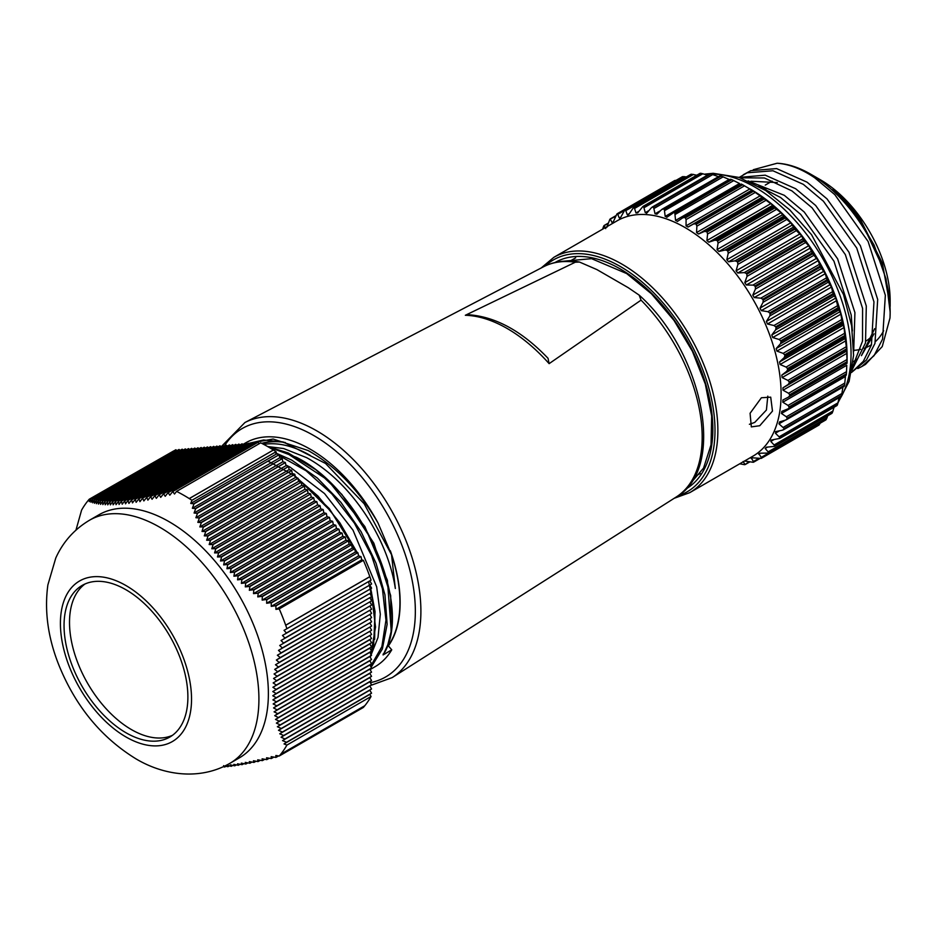 <?xml version="1.0" encoding="UTF-8"?>
<svg xmlns="http://www.w3.org/2000/svg" width="937" height="937" viewBox="0 0 937 937"><rect width="100%" height="100%" fill="white"/><g stroke="black" fill="none" stroke-linecap="round" stroke-linejoin="round"><path stroke-width="1.41" d="M85.009 583.985A87.563 50.551 -120 0 0 74.995 654.928A87.563 50.551 -120 0 0 131.438 729.595A87.563 50.551 -120 0 0 172.396 735.358M125.968 589.76A87.563 50.551 -120 0 0 82.187 585.414A87.563 50.551 -120 0 0 68.764 655.584A87.563 50.551 -120 0 0 125.968 732.746A87.563 50.551 -120 0 0 169.749 737.091A87.563 50.551 -120 0 0 183.172 666.921A87.563 50.551 -120 0 0 125.968 589.76M229.846 763.362L239.31 757.892A140.363 81.039 -120 0 0 260.826 645.417A140.363 81.039 -120 0 0 169.129 521.722A140.363 81.039 -120 0 0 98.947 514.776L89.483 520.246C74.292 529.311 63.048 541.902 55.775 558.019L47.881 584.899C44.379 610.303 47.775 636.364 58.071 663.08C74.679 705.151 100.599 737.044 135.842 758.771C163.19 775.145 199.358 780.814 229.846 763.362A140.363 81.039 -120 0 0 251.362 650.887A140.363 81.039 -120 0 0 159.665 527.191A140.363 81.039 -120 0 0 89.483 520.246M370.583 655.888L375.526 627.087L371.321 592.594M357.044 553.064L331.159 511.567L298.06 478.678M274.682 452.524L291.641 460.044L317.303 477.999L340.963 502.408L361.108 531.736L376.065 563.278L384.966 594.878L387.133 624.311L382.378 648.954L371.146 667.249M383.268 653.909L383.069 654.951L391.748 649.821A129.283 74.644 60 0 1 374.964 666.781L370.08 669.604M383.069 654.951C413.99 608.769 363.931 490.847 296.397 457.303L267.947 446.726M242.894 444.501L273.135 439.02L308.132 450.533C335.622 466.017 358.906 490.145 377.974 522.881L391.537 554.739L364.188 503.79L325.526 463.44L283.302 442.018L263.543 439.992L245.869 444.056M242.87 444.478L245.693 442.85A129.283 74.644 60 0 1 310.323 449.256A129.283 74.644 60 0 1 377.974 522.881M223.615 765.646L224.693 767.016L223.357 766.712M279.214 756.018L363.357 707.447A161.738 93.384 -120 0 0 364.809 705.713L280.678 754.297A161.738 93.384 -120 0 1 279.214 756.018L275.876 755.48L275.841 757.424L271.191 756.651L271.215 758.548L266.588 757.764L266.694 759.626L262.102 758.818L262.278 760.633L257.722 759.813L257.968 761.582L253.447 760.739L253.986 762.425L249.289 761.594L249.898 763.245L245.236 762.39L245.728 764.03L241.324 763.116L242.074 764.686L237.529 763.772L238.338 765.295L233.852 764.346L234.742 765.834L230.315 764.861L231.263 766.302L226.895 765.283L227.914 766.7L224.903 765.986M364.809 705.713L280.702 754.262A161.738 93.384 -120 0 0 286.909 745.091L284.052 743.919L369.822 694.399L371.04 696.507L286.909 745.091M75.967 530.096L81.589 510.126A161.738 93.384 -120 0 1 87.797 500.955L87.82 500.92A161.738 93.384 -120 0 1 89.273 499.198L89.308 501.646L90.854 498.835L90.924 502.244L92.54 499.398L92.646 502.794L94.332 499.901L94.461 503.286L96.218 500.346L96.382 503.719L98.221 500.733L98.42 504.083L100.224 501.037L100.564 504.375L102.555 501.307L102.836 504.61L104.897 501.494L105.225 504.774L107.368 501.611L107.732 504.856L109.945 501.658L110.367 504.879L112.663 501.635L113.131 504.82L115.497 501.529L116.036 504.692L118.472 501.365L119.058 504.481L121.4 501.131L122.208 504.2L124.785 500.791L125.499 503.837L127.959 500.417L128.908 503.415L131.613 499.925L132.457 502.9L135.221 499.386L136.134 502.326L138.945 498.777L139.929 501.67L142.6 498.121L143.853 500.944L146.769 497.336L147.894 500.147L150.658 496.551L152.052 499.28L154.851 495.673L156.327 498.355L159.161 494.724L160.719 497.36L163.577 493.705L165.205 496.305L168.098 492.639L169.808 495.193L172.724 491.515L174.493 494.022L176.578 491.41A161.738 93.384 -120 0 1 184.249 495.544A161.738 93.384 -120 0 1 189.239 498.554L189.297 498.589A161.738 93.384 -120 0 1 191.944 500.288L190.75 503.45L194.018 503.848L192.366 508.264L195.704 508.615L194.076 513.019L197.496 513.335L195.892 517.716L199.394 517.985L197.824 522.354L201.385 522.577L199.85 526.922L203.388 526.875L202.005 531.431L205.73 531.56L204.278 535.859L208.073 535.952L206.655 540.227L210.532 540.274L209.174 544.526L213.121 544.526L211.809 548.742L215.826 548.707L214.573 552.9L218.672 552.818L217.466 556.965L221.636 556.847L220.488 560.97L224.575 560.607L223.65 564.894L227.785 564.496L226.93 568.736L231.134 568.314L230.35 572.507L234.601 572.05L233.899 576.208L238.197 575.728L237.565 579.839L241.922 579.312L241.371 583.388L245.775 582.837L245.283 586.867L249.945 586.468L249.336 590.275L253.822 589.689L253.494 593.625L258.237 593.168L257.769 596.904L262.337 596.26L262.149 600.113L266.752 599.457L266.647 603.264L271.273 602.596L271.238 606.356L275.9 605.665L275.935 609.39L279.238 608.898A161.738 93.384 -120 0 1 285.691 625.202L285.715 625.272A161.738 93.384 -120 0 1 286.921 628.704L284.04 630.367L286.511 633.143L282.494 635.462L285.047 638.202L281.053 640.498L283.677 643.192L279.718 645.476L282.424 648.123L278.488 650.395L281.264 652.995L277.364 655.244L280.268 657.563L276.368 660.035L279.296 662.553L275.478 664.755L278.523 666.992L274.705 669.405L277.785 671.829L274.072 673.972L277.223 676.362L273.545 678.482L276.778 680.824L273.159 682.909L276.462 685.216L272.901 687.266L276.274 689.527L272.772 691.553L276.216 693.556L272.772 695.758L276.274 697.725L272.901 699.88L276.462 701.825L273.159 703.945L276.79 705.842L273.557 707.915L277.258 709.988L274.072 711.827L277.797 713.666L274.717 715.657L278.523 717.672L275.49 719.417L279.296 721.209L276.38 723.118L280.233 724.887L277.375 726.737L281.276 728.482L278.5 730.298L282.435 732.02L279.73 733.788L283.7 735.498L281.065 737.232L285.141 739.082L282.517 740.605L286.535 742.28L284.052 743.919M391.537 554.727A121.681 70.252 60 0 1 388.223 645.71M267.982 446.574L283.677 448.554L306.575 457.631C350.356 481.372 387.613 537.51 395.332 588.495L391.537 554.739M285.855 464.963L290.083 467.153L324.518 493.553L353.026 530.201L376.662 586.808L380.305 614.239L378.021 637.429L371.497 653.827M262.067 443.529A121.681 70.252 60 0 1 285.352 442.545M465.338 315.277L575.33 262.208L579.499 262.055L596.916 269.598L628.235 287.682L639.186 295.143L641.049 300.145L549.117 363.65A137.903 79.622 -120 0 0 507.233 328.536A137.903 79.622 -120 0 0 465.338 315.277L468.793 314.762C495.755 316.753 522.167 331.265 548.04 358.309L549.117 363.65M820.062 266.143L762.695 299.254L761.031 298.189L754.226 297.556L752.786 295.12L755.433 289.041L755.386 286.863L812.742 253.751L818.224 260.615L820.062 266.143A141.956 81.964 60 0 1 820.531 266.998L825.286 273.686L827.031 279.788A141.956 81.964 60 0 1 827.453 280.667L831.47 287.062L833.075 293.714A141.956 81.964 60 0 1 833.415 294.605L835.781 298.025L838.088 307.746A141.956 81.964 60 0 1 838.381 308.636L840.911 314.164L842.047 321.719A141.956 81.964 60 0 1 842.258 322.597L844.05 327.552L844.869 335.469A141.956 81.964 60 0 1 845.01 336.336L846.556 348.833A141.956 81.964 60 0 1 846.626 349.677L847.071 361.67A141.956 81.964 60 0 1 847.06 362.467L847.036 363.298L788.813 396.913M812.227 252.92L754.859 286.031L753.453 285.129L746.367 284.977L744.774 282.634L747.012 276.368L746.824 274.19L804.18 241.067L808.772 245.693L812.227 252.92A141.956 81.964 60 0 1 812.742 253.751M803.618 240.282L746.262 273.405L744.283 272.597L737.794 273.007L736.084 270.805L737.899 264.386L737.595 262.231L794.951 229.12L801.779 236.054L803.618 240.282A141.956 81.964 60 0 1 804.18 241.067M794.342 228.382L736.986 261.505L734.983 260.861L728.611 261.798L726.796 259.748L728.225 253.248L727.791 251.151L785.159 218.028L790.793 222.807L794.342 228.382A141.956 81.964 60 0 1 794.951 229.12M784.515 217.361L727.159 250.472L725.144 250.015L718.925 251.479L717.039 249.617L718.082 243.081L717.543 241.055L774.899 207.944L781.025 212.676L784.515 217.361A141.956 81.964 60 0 1 785.159 218.028M774.243 207.335L716.875 240.446L714.884 240.177L708.864 242.179L706.908 240.528L707.587 234.016L706.966 232.071L764.323 198.96L772.849 205.226L774.243 207.335A141.956 81.964 60 0 1 774.899 207.944M763.643 198.433L706.287 231.544L704.319 231.462L698.533 233.992L696.542 232.575L696.882 226.145L696.179 224.318L753.535 191.195L763.643 198.433A141.956 81.964 60 0 1 764.323 198.96M752.844 190.75L695.488 223.861L693.567 223.978L688.051 227.035L686.048 225.852L686.083 219.574L685.31 217.864L742.666 184.753L752.844 190.75A141.956 81.964 60 0 1 753.196 190.972A141.956 81.964 60 0 1 753.535 191.195M674.827 213.027L731.844 179.681L739.539 183.5L675.554 220.441L674.827 213.027M664.321 209.49L721.197 176.062L729.173 179.471L665.176 216.424L664.321 209.49M721.197 176.062A141.956 81.964 60 0 0 720.53 175.875L661.487 209.712L656.954 214.198L655.057 213.812L653.499 207.042L710.855 173.931L719.042 176.87M709.754 174.095L651.262 207.873L647.116 212.769L645.288 212.664L643.567 206.421L700.923 173.298L707.505 175.149M700.923 173.298A141.956 81.964 60 0 0 700.314 173.31L642.958 206.433L637.734 212.804L636 212.98L634.173 207.311L691.541 174.2L696.777 175.219M690.756 174.926L633.599 207.428L628.914 214.315L627.298 214.772L625.436 209.724L682.792 176.601L686.352 176.906M744.564 461.027L753.231 462.281A141.956 81.964 60 0 0 753.758 462.082L751.275 457.947M767.801 396.14L766.419 410.031L754.718 422.435L749.401 424.309M759.766 425.726L772.475 411.097L770.718 397.159L761.394 397.757L750.08 413.276L751.322 426.885L759.766 425.726M750.619 189.251A135.877 78.45 60 0 1 750.994 189.461A135.877 78.45 60 0 1 757.213 193.28A135.877 78.45 60 0 1 847.071 355.873L847.071 361.67L789.704 394.782A141.956 81.964 60 0 1 789.704 395.578L847.06 362.467L847.036 363.298L788.532 397.077L789.704 395.578M853.689 351.352L854.919 312.607L837.608 258.823L804.251 212.031L784.304 195.318L748.077 180.9M758.583 186.194L780.556 197.484L800.655 214.362L833.965 261.2L851.206 314.996L852.389 330.925M740.195 177.807L764.428 177.983L791.941 190.914L812.039 207.791L845.35 254.63L862.59 308.425L862.52 341.115L852.424 367.245M851.909 370.291L865.507 342.907L866.303 306.036L848.992 252.252L815.635 205.461L795.689 188.747L765.224 175.16L739.047 177.421M739.691 177.128L747.152 172.795L772.931 170.768L803.314 184.343L823.424 201.221L856.734 248.059L873.963 301.855L871.445 344.886L863.328 361.342L851.475 372.469M851.475 372.493L866.456 360.019L874.971 343.422L877.688 299.465L860.365 245.681L827.008 198.89L807.062 182.176L776.609 168.59L750.771 170.686L743.369 174.692M753.266 169.726L777.089 163.249C789.048 164.057 801.592 168.894 814.698 177.772L834.808 194.638L868.119 241.488L885.348 295.284L882.572 339.1L874.069 355.638L861.735 366.566L857.8 368.557M861.735 366.566L865.483 364.411L882.244 346.573L889.974 318.076A112.674 65.051 60 0 0 890.15 312.056A112.674 65.051 60 0 0 815.635 177.234A112.674 65.051 60 0 0 810.47 174.059A112.674 65.051 60 0 0 777.089 163.249M810.47 174.059L820.402 179.787A98.643 56.946 60 0 1 824.911 182.563A98.643 56.946 60 0 1 890.15 300.601L890.15 306.387L882.385 263.145L860.716 220.125L882.888 267.619M883.673 330.738A98.643 56.946 60 0 1 875.58 341.443M871.527 344.629A98.643 56.946 60 0 1 868.704 346.315M868.013 346.678A98.643 56.946 60 0 1 864.113 348.33M860.693 349.337A98.643 56.946 60 0 1 859.042 349.688M858.468 349.794A98.643 56.946 60 0 1 853.935 350.309M890.15 312.056L886.015 278.863L874.116 245.107L855.797 214.105L833.04 189.262C843.159 197.848 852.389 208.131 860.716 220.125M691.248 231.369A135.877 78.45 60 0 1 774.934 351.281A135.877 78.45 60 0 1 752.961 456.155L689.726 492.663A135.877 78.45 60 0 0 711.698 387.789A135.877 78.45 60 0 0 628.013 267.877A135.877 78.45 60 0 0 553.861 257.324L617.096 220.816A135.877 78.45 60 0 1 691.248 231.369M695.488 223.861A141.956 81.964 60 0 1 695.828 224.084A141.956 81.964 60 0 1 696.179 224.318M739.738 463.792L744.482 464.682A141.956 81.964 60 0 0 745.067 464.576L743.123 461.508M745.067 464.576L748.932 461.836M753.758 462.082L753.84 461.285L758.654 458.509M752.563 457.818L751.275 458.556L752.739 457.83L761.231 458.392L818.587 425.281L817.825 424.801M820.226 423.161L819.067 424.976A141.956 81.964 60 0 1 818.587 425.281L761.231 458.392A141.956 81.964 60 0 0 761.711 458.099L758.665 453.391M760.352 453.215L758.665 454.187L759.977 453.192L768.375 453.075L825.731 419.963L825.04 419.682M825.602 420.057L768.375 453.075A141.956 81.964 60 0 0 768.808 452.688L765.189 448.46L766.337 447.207L774.606 446.375L831.962 413.264A141.956 81.964 60 0 0 832.325 412.795L774.969 445.907A141.956 81.964 60 0 1 774.606 446.375L831.751 413.463M767.415 447.172L765.189 448.46L766.337 447.207M774.969 445.907L770.8 441.432L771.76 439.945L779.83 438.399L836.671 405.405M770.811 440.214L771.76 439.945M836.94 405.592L779.83 438.399A141.956 81.964 60 0 0 780.123 437.848L775.414 433.187L776.176 431.477L782.442 430.177L840.934 396.41M775.426 431.746L776.176 431.477M782.442 430.177L784 429.205A141.956 81.964 60 0 0 784.222 428.584L778.975 423.829L779.537 421.919L785.616 420.081L844.413 385.81A141.956 81.964 60 0 0 844.565 385.119L787.209 418.242A141.956 81.964 60 0 1 787.045 418.921L785.616 420.081M787.209 418.242L786.366 416.778L781.446 413.463L781.798 411.378L788.076 408.801L846.181 375.257M787.654 409L846.322 374.554L788.415 408.567M789.036 406.927L788.052 405.428L782.805 402.207L846.79 365.266L846.404 373.804L789.036 406.927A141.956 81.964 60 0 1 788.954 407.677M782.805 402.207L782.934 399.97L788.532 397.077M789.704 394.782L788.567 393.259L783.027 390.202L782.934 387.836L788.251 384.428L789.259 382.788L846.626 349.677M846.556 348.833L789.2 381.956A141.956 81.964 60 0 1 789.259 382.788M789.2 381.956L787.923 380.422L782.114 377.588L781.809 375.116L786.787 371.228L787.654 369.447L845.01 336.336M844.869 335.469L787.513 368.581A141.956 81.964 60 0 1 787.654 369.447M787.513 368.581L786.108 367.081L780.064 364.505L779.549 361.963L784.187 357.606L784.901 355.72L842.258 322.597M842.047 321.719L784.679 354.83A141.956 81.964 60 0 1 784.901 355.72M784.679 354.83L783.156 353.366L776.914 351.106L776.199 348.529L780.462 343.75L781.013 341.747L838.381 308.636M838.088 307.746L780.732 340.857A141.956 81.964 60 0 1 781.013 341.747M780.732 340.857L779.092 339.463L772.709 337.554L771.783 334.966L775.66 329.789L776.059 327.716L833.415 294.605M833.075 293.714L775.707 326.826A141.956 81.964 60 0 1 776.059 327.716M775.707 326.826L773.974 325.514L767.473 324.003L766.372 321.438L769.839 315.921L770.085 313.79L827.453 280.667M827.031 279.788L769.675 312.911A141.956 81.964 60 0 1 770.085 313.79M769.675 312.911L767.86 311.693L761.301 310.627L760.012 308.097L763.069 302.276L763.175 300.109L820.531 266.998M762.695 299.254A141.956 81.964 60 0 1 763.175 300.109M754.859 286.031A141.956 81.964 60 0 1 755.386 286.863M746.262 273.405A141.956 81.964 60 0 1 746.824 274.19M736.986 261.505A141.956 81.964 60 0 1 737.595 262.231M727.159 250.472A141.956 81.964 60 0 1 727.791 251.151M716.875 240.446A141.956 81.964 60 0 1 717.543 241.055M706.287 231.544A141.956 81.964 60 0 1 706.966 232.071M846.404 373.804A141.956 81.964 60 0 1 846.322 374.554L846.158 375.233M781.446 413.463L845.443 376.51L844.565 385.119M842.96 386.887L841.578 395.461A141.956 81.964 60 0 1 841.356 396.093M839.119 397.663L837.491 404.725A141.956 81.964 60 0 1 837.186 405.276M834.071 407.244L832.325 412.795M827.781 415.759L826.165 419.577A141.956 81.964 60 0 1 825.731 419.963M617.471 213.589L674.792 180.49L676.701 180.302M682.183 177.597L682.253 176.812A141.956 81.964 60 0 1 682.792 176.601M690.956 174.305A141.956 81.964 60 0 1 691.541 174.2M710.211 173.837A141.956 81.964 60 0 1 710.855 173.931M674.488 212.793A141.956 81.964 60 0 0 673.808 212.523L731.165 179.412A141.956 81.964 60 0 1 731.844 179.681M683.19 217.571L741.261 184.05L741.975 184.378A141.956 81.964 60 0 1 742.666 184.753M741.261 184.05L741.975 184.378L684.619 217.501A141.956 81.964 60 0 1 685.31 217.864M750.994 189.461L749.975 188.876L686.048 225.852M684.619 217.501L682.757 217.817L677.381 221.483M741.249 184.039L682.757 217.817M677.545 221.378L675.554 220.441M673.808 212.523L666.793 217.325M730.509 179.225L672.028 213.039M667.144 217.079L665.176 216.424M661.487 209.712L663.173 208.998A141.956 81.964 60 0 1 663.841 209.174M651.262 207.873L652.855 206.96A141.956 81.964 60 0 1 653.499 207.042M647.116 212.769L646.471 213.331M699.951 173.38L642.958 206.433A141.956 81.964 60 0 1 643.567 206.421M637.734 212.804L636 212.98L638.718 211.411M690.721 174.387L633.599 207.428A141.956 81.964 60 0 1 634.173 207.311M628.106 215.229L627.298 214.772L629.336 213.589M682.253 176.812L624.897 209.923A141.956 81.964 60 0 1 625.436 209.724M619.931 218.356L619.287 217.993L620.762 217.267L624.78 209.982L682.148 176.859M620.844 217.103L619.287 217.993L617.436 213.601L674.816 180.478M624.101 210.673L618.197 214.081L617.436 213.601A141.956 81.964 60 0 0 616.956 213.905L613.372 221.636L612.06 222.631L610.28 218.93L615.422 216.634M612.54 222.901L613.231 221.952M606.836 227.375L609.858 219.317A141.956 81.964 60 0 1 610.28 218.93M605.7 228.616L604.06 225.618L608.043 223.744M602.608 229.178L603.697 226.086A141.956 81.964 60 0 1 604.06 225.618M873.085 334.919A92.716 53.526 60 0 1 865.87 341.115M874.022 333.806L861.431 355.673M856.992 359.363L854.052 361.249M759.907 186.955L761.699 187.341M874.678 328.664L861.665 355.135M857.074 359.187L853.326 361.659M750.982 181.239L777.312 182.563M761.465 187.88L765.927 189.145M310.323 455.464A121.681 70.252 -120 0 0 263.73 444.396M286.535 742.28L371.556 693.193L286.605 742.444M282.517 740.605L369.822 690.194L371.556 693.193M285.059 738.918L371.556 688.988L285.141 739.082M281.065 737.232L369.822 685.989L371.556 688.988M283.7 735.498L371.556 684.783L283.759 735.674M279.73 733.788L369.822 681.785L371.556 684.783M282.435 732.02L371.556 680.567L282.494 732.195M278.5 730.298L369.822 677.58L371.556 680.567M281.276 728.482L371.556 676.362L281.334 728.67M277.375 726.737L369.822 673.375L371.556 676.362M280.233 724.887L371.556 672.157L280.28 725.062M276.38 723.118L369.822 669.159L371.556 672.157M279.296 721.209L371.556 667.952L279.343 721.396M275.49 719.417L369.822 664.954L371.556 667.952M278.488 717.473L371.556 663.747L278.523 717.672M274.717 715.657L369.822 660.749L371.556 663.747M277.797 713.666L371.556 659.543L277.832 713.865M274.072 711.827L369.822 656.544L371.556 659.543M277.223 709.789L371.556 655.338L277.258 709.988M273.557 707.915L369.822 652.339L371.556 655.338M276.79 705.842L371.556 651.133L276.802 706.041M273.159 703.945L369.822 648.135L371.556 651.133M276.462 701.825L371.556 646.928L276.485 702.024M272.901 699.88L369.822 643.93L371.556 646.928M276.274 697.725L371.556 642.723L276.286 697.936M272.772 695.758L369.822 639.725L371.556 642.723M276.216 693.556L371.556 638.519L276.216 693.767M272.772 691.553L369.822 635.52L371.556 638.519M276.286 689.316L371.556 634.513L276.274 689.527M272.901 687.266L369.822 631.315L371.556 634.314M276.474 684.994L371.556 630.308L276.462 685.216M273.159 682.909L369.822 627.111L371.556 630.097M276.802 680.602L371.556 626.103L276.778 680.824M273.545 678.482L369.822 622.894L371.556 625.893M277.247 676.139L371.556 621.899L277.223 676.362M274.072 673.972L369.822 618.689L371.556 621.688M277.82 671.595L371.556 617.694L277.785 671.829M274.705 669.405L369.822 614.485L371.556 617.483M278.523 666.992L371.556 613.489L278.476 667.226M275.478 664.755L369.822 610.28L371.556 613.278M279.331 662.318L371.556 609.284L279.296 662.553M276.368 660.035L369.822 606.075L371.556 609.073M280.268 657.563L371.556 605.079L280.222 657.809M277.364 655.244L369.822 601.87L371.556 604.869M281.323 652.761L371.556 600.875L281.264 652.995M278.488 650.395L369.822 597.665L371.556 600.664M282.482 647.877L371.556 596.67L282.424 648.123M279.718 645.476L369.822 593.461L371.556 596.459M283.747 642.946L371.556 592.465L283.677 643.192M281.053 640.498L369.822 589.256L371.556 592.254M285.117 637.945L371.556 588.26L285.047 638.202M282.494 635.462L369.822 585.051L371.556 588.049M286.593 632.885L371.556 584.044L286.511 633.143M284.04 630.367L369.822 580.846L371.556 583.845M286.921 628.704L371.052 580.132A161.738 93.384 -120 0 0 369.857 576.7L285.715 625.272M275.935 609.39L361.705 559.869L363.369 560.314A161.738 93.384 -120 0 1 369.834 576.63L285.691 625.202L369.857 576.7M363.369 560.314L279.238 608.898M275.9 605.665L360.909 556.578L276.122 605.817M361.073 556.777L361.705 559.869M271.238 606.356L358.555 555.946L360.909 556.578M271.273 602.596L357.758 552.654L271.496 602.749M357.922 552.853L358.555 555.946M266.647 603.264L355.392 552.022L357.758 552.654M266.752 599.457L354.608 548.731L266.975 599.61M354.76 548.93L355.392 552.022M262.149 600.113L352.242 548.098L354.608 548.731M262.337 596.26L351.445 544.807L262.547 596.424M351.609 545.006L352.242 548.098M257.769 596.904L349.091 544.174L351.445 544.807M258.026 593.004L348.295 540.883L258.237 593.168M348.459 541.082L349.091 544.174M253.494 593.625L345.929 540.251L348.295 540.883M253.822 589.689L345.144 536.96L254.032 589.853M345.296 537.159L345.929 540.251M249.336 590.275L342.778 536.327L345.144 536.96M249.734 586.293L341.982 533.036L249.945 586.468M342.146 533.235L342.778 536.327M245.283 586.867L339.627 532.403L341.982 533.036M245.775 582.837L338.831 529.112L245.962 583.013M338.995 529.311L339.627 532.403M241.371 583.388L336.465 528.48L338.831 529.112M241.922 579.312L335.68 525.188L242.109 579.499M335.833 525.388L336.465 528.48M237.565 579.839L333.314 524.556L335.68 525.188M238.197 575.728L332.53 521.265L238.385 575.904M332.682 521.464L333.314 524.556M233.899 576.208L330.164 520.632L332.53 521.265M234.601 572.05L329.367 517.341L234.777 572.238M329.531 517.54L330.164 520.632M230.35 572.507L327.001 516.709L329.367 517.341M231.134 568.314L326.217 513.417L231.298 568.501M326.369 513.617L327.001 516.709M226.93 568.736L323.851 512.785L326.217 513.417M227.785 564.496L323.066 509.494L227.949 564.695M323.218 509.693L323.851 512.785M223.65 564.894L320.7 508.861L323.066 509.494M224.575 560.607L320.067 505.769L224.728 560.806M320.067 505.769L320.7 508.861M220.488 560.97L317.549 504.938L319.904 505.57M221.483 556.648L316.753 501.646L221.636 556.847M316.905 501.845L317.549 504.938M217.466 556.965L314.387 501.014L316.753 501.646M218.52 552.607L313.754 497.922L218.672 552.818M313.754 497.922L314.387 501.014M214.573 552.9L311.236 497.09L313.602 497.723M215.697 548.496L310.604 493.998L215.826 548.707M310.604 493.998L311.236 497.09M211.809 548.742L308.086 493.167L310.44 493.799M212.992 544.315L307.453 490.074L213.121 544.526M307.453 490.074L308.086 493.167M209.174 544.526L304.923 489.243L307.289 489.875M210.403 540.063L304.291 486.151L210.532 540.274M304.291 486.151L304.923 489.243M206.655 540.227L301.773 485.319L304.138 485.952M207.944 535.741L301.14 482.227L208.073 535.952M301.14 482.227L301.773 485.319M204.278 535.859L298.622 481.395L300.976 482.028M205.613 531.338L297.989 478.292L205.73 531.56M297.989 478.292L298.622 481.395M202.005 531.431L295.46 477.472L297.825 478.104M203.388 526.875L294.827 474.368L203.505 527.098M294.827 474.368L295.46 477.472M199.85 526.922L292.309 473.548L294.675 474.181M201.291 522.354L291.676 470.444L201.385 522.577M291.676 470.444L292.309 473.548M197.824 522.354L289.158 469.624L291.524 470.257M199.288 517.751L288.526 466.521L199.394 517.985M288.526 466.521L289.158 469.624M195.892 517.716L285.996 465.701L288.362 466.333M197.402 513.101L285.363 462.597L197.496 513.335M285.363 462.597L285.996 465.701M194.076 513.019L282.845 461.777L285.211 462.409M195.622 508.381L282.213 458.673L195.704 508.615M282.213 458.673L282.845 461.777M192.366 508.264L279.695 457.853L282.06 458.486M193.936 503.614L279.062 454.75L194.018 503.848M279.062 454.75L279.695 457.853M190.75 503.45L276.532 453.93L278.898 454.562M191.944 500.288L276.087 451.716L276.532 453.93M276.087 451.716A161.738 93.384 -120 0 0 273.428 450.018L189.297 498.589M189.227 498.589L273.428 450.018M189.239 498.554L273.381 449.994A161.738 93.384 -120 0 0 260.709 442.838L176.578 491.41M172.724 491.515L257.745 442.428L172.958 491.457M257.898 442.405L259.303 443.658M168.098 492.639L254.595 442.709L168.332 492.581M254.747 442.697L255.742 443.576M163.577 493.705L251.432 442.99L163.799 493.658M251.596 442.978L252.592 443.857M159.161 494.724L248.282 443.271L159.384 494.677M248.446 443.26L249.441 444.138M154.851 495.673L245.131 443.552L155.062 495.626M245.283 443.541L246.29 444.419M150.658 496.551L241.969 443.833L150.857 496.516M242.133 443.822L243.128 444.7M146.57 497.371L238.818 444.115L146.769 497.336M238.982 444.103L239.977 444.981M142.6 498.121L235.667 444.396L142.799 498.086M235.819 444.384L236.827 445.262M138.758 498.812L232.517 444.677L138.945 498.777M232.669 444.665L233.664 445.555M135.033 499.421L229.354 444.958L135.221 499.386M229.518 444.946L230.514 445.836M131.438 499.96L226.204 445.239L131.613 499.925M226.356 445.227L227.363 446.117M127.959 500.417L223.053 445.52L128.135 500.393M223.205 445.508L224.201 446.399M124.621 500.815L219.89 445.801L124.785 500.791M220.054 445.789L221.05 446.68M121.4 501.131L216.892 446.071L121.564 501.119M216.892 446.071L217.899 446.961M118.32 501.377L213.741 446.352L118.472 501.365M213.741 446.352L214.737 447.242M115.356 501.541L210.591 446.633L115.497 501.529M210.591 446.633L211.586 447.523M112.522 501.635L207.428 446.914L112.663 501.635M207.428 446.914L208.436 447.804M109.816 501.658L204.278 447.195L109.945 501.658M204.278 447.195L205.273 448.085M107.24 501.611L201.127 447.476L107.368 501.611M201.127 447.476L202.123 448.366M104.78 501.494L197.976 447.769L104.897 501.494M197.976 447.769L198.972 448.647M102.438 501.295L194.814 448.05L102.555 501.307M194.814 448.05L195.821 448.928M100.224 501.037L191.663 448.331L100.329 501.061M191.663 448.331L192.659 449.21M98.116 500.721L188.513 448.612L98.221 500.733M188.513 448.612L189.508 449.491M96.124 500.335L185.35 448.893L96.218 500.346M185.35 448.893L186.358 449.772M94.239 499.878L182.2 449.174L94.332 499.901M182.2 449.174L183.195 450.053M92.458 499.374L179.049 449.455L92.54 499.398M179.049 449.455L180.045 450.334M90.772 498.8L175.887 449.737L90.854 498.835M175.887 449.737L176.894 450.627M89.273 499.198L173.732 450.908M224.693 767.016L225.993 766.267M227.914 766.7L229.319 765.892M231.263 766.302L232.763 765.435M234.742 765.834L236.335 764.908M238.338 765.295L240.036 764.311M242.074 764.686L243.866 763.643M245.916 763.995L247.813 762.905M249.898 763.245L251.877 762.097M253.986 762.425L256.059 761.231M258.179 761.535L260.345 760.282M262.501 760.586L264.749 759.286M266.916 759.567L269.259 758.22M271.449 758.501L273.873 757.096M276.075 757.365L278.582 755.913M364.833 705.678A161.738 93.384 -120 0 0 371.04 696.507M370.607 666.312L381.874 646.659L385.962 620.189L382.437 588.904L371.602 555.653L354.362 523.115L331.932 493.975L306.153 470.819L279.226 455.593M268.369 461.32L293.714 475.258L317.983 496.095L339.744 522.623L357.138 552.49M368.592 581.549L374.964 612.154L374.636 639.456M284.719 451.751L328.055 480.283L364.844 526.559L387.414 580.331L391.139 629.805M391.748 649.821L387.707 645.101M125.968 736.962A92.716 53.526 -120 0 0 191.535 699.107A92.716 53.526 -120 0 0 125.968 585.555A92.716 53.526 -120 0 0 60.413 623.398A92.716 53.526 -120 0 0 125.968 736.962M261.751 443.365A121.927 70.392 60 0 1 283.197 441.983M224.166 446.363A143.443 82.819 60 0 1 313.907 435.623A143.443 82.819 60 0 1 410.968 574.744A143.443 82.819 60 0 1 370.326 682.651M575.33 262.208A132.913 76.74 60 0 0 543.39 266.834L244.932 422.528A147.308 85.044 60 0 1 316.741 430.833A147.308 85.044 60 0 1 412.467 558.991A147.308 85.044 60 0 1 392.193 677.592L370.911 685.357M641.049 300.145A132.913 76.74 60 0 1 676.268 496.973L392.193 677.592M760.809 298.165L819.301 264.398M752.926 285.082L811.419 251.315M744.283 272.597L802.775 238.83M734.983 260.861L793.475 227.094M725.144 250.015L783.648 216.248M714.884 240.177L773.376 206.409M704.319 231.462L762.812 197.695M554.985 262.524A130.805 75.522 60 0 1 626.349 272.702A130.805 75.522 60 0 1 706.908 388.117A130.805 75.522 60 0 1 685.79 489.079M545.369 265.85A133.839 77.279 60 0 1 626.49 270.301A133.839 77.279 60 0 1 710.89 396.246A133.839 77.279 60 0 1 678.107 495.743M711.511 174.071A135.877 78.45 60 0 1 761.207 190.984A135.877 78.45 60 0 1 838.392 401.305M610.537 218.778L615.785 215.744L610.42 218.825M753.875 462.023L759.778 458.615L753.957 461.964M819.067 424.976L761.711 458.099M826.165 419.577L768.808 452.688M837.491 404.725L780.123 437.848M841.578 395.461L784.222 428.584M705.327 174.458A135.877 78.45 60 0 1 709.286 174.13M788.052 405.428L846.544 371.649M786.366 416.778L844.858 383.01M783.543 427.19L842.035 393.411M785.276 420.186L778.975 423.829M779.596 436.537L838.088 402.758M779.584 430.774L775.414 433.187M774.594 444.7L833.087 410.933M773.775 439.711L770.8 441.432M768.586 451.611L827.078 417.832M761.64 457.151L820.133 423.383M684.736 176.625L626.244 210.392M693.521 174.411L635.028 208.178M702.926 173.696L644.433 207.475M645.288 212.664L649.025 210.509M712.858 174.505L654.366 208.272M655.057 213.812L660.55 210.638M723.188 176.812L664.696 210.579M733.8 180.583L675.308 214.362M693.567 223.978L752.06 190.211M752.036 190.094L688.051 227.035M744.575 185.795L686.083 219.574M762.519 197.051L698.533 233.992M755.374 192.378L696.882 226.145M696.542 232.575L760.528 195.622M772.849 205.226L708.864 242.179M766.091 200.249L707.587 234.016M706.908 240.528L770.905 203.587M782.922 214.538L718.925 251.479M776.574 209.314L718.082 243.081M717.039 249.617L781.025 212.676M792.597 224.845L728.611 261.798M786.717 219.481L728.225 253.248M726.796 259.748L790.793 222.807M801.779 236.054L737.794 273.007M796.403 230.607L737.899 264.386M736.084 270.805L800.069 233.852M810.353 248.024L746.367 284.977M805.504 242.589L747.012 276.368M744.774 282.634L808.772 245.693M818.224 260.615L754.226 297.556M813.925 255.274L755.433 289.041M752.786 295.12L816.783 258.179M767.86 311.693L826.352 277.926M825.286 273.686L761.301 310.627M821.562 268.509L763.069 302.276M760.012 308.097L823.998 271.156M773.974 325.514L832.466 291.747M831.47 287.062L767.473 324.003M828.331 282.142L769.839 315.921M766.372 321.438L830.358 284.497M779.092 339.463L837.584 305.685M836.694 300.613L772.709 337.554M834.153 296.022L775.66 329.789M771.783 334.966L835.781 298.025M783.156 353.366L841.649 319.599M840.911 314.164L776.914 351.106M838.955 309.971L780.462 343.75M776.199 348.529L840.184 311.576M786.108 367.081L844.6 333.303M844.05 327.552L780.064 364.505M842.679 323.839L784.187 357.606M779.549 361.963L843.534 325.022M787.923 380.422L846.416 346.655M846.099 340.635L782.114 377.588M845.279 337.449L786.787 371.228M781.809 375.116L845.795 338.175M788.567 393.259L847.071 359.492M847.013 353.261L783.027 390.202M846.743 350.661L788.251 384.428M782.934 387.836L846.931 350.895M390.319 550.722A121.927 70.392 60 0 1 388.387 645.909M694.575 476.757L700.208 473.513M690.019 484.007L703.558 468.078L711.031 444.852L711.663 416.075L705.303 384.053L692.42 351.328L674.008 320.442L651.496 293.843L626.677 273.569L591.575 258.671L561.497 261.4M674.136 498.32L689.726 492.663M838.158 402.453L849.121 381.382L853.584 355.31L851.628 325.83L843.546 294.628L811.583 234.742L789.75 209.853L765.716 190.539L739.129 177.444L713.198 173.298L704.413 174.165M765.26 185.104L772.123 181.134M541.164 267.994L553.861 257.324M786.307 419.788L844.19 386.372M783.402 429.837L841.098 396.527M745.302 464.494L749.67 461.976M604.271 225.419L608.242 223.123M652.082 207.147L709.742 173.86M662.143 209.209L719.967 175.816M639.186 295.143C702.738 351.984 727.182 468.031 676.268 496.973M543.39 266.834C554.118 261.353 566.159 259.76 579.499 262.055M570.059 261.072L575.681 257.827M221.495 446.422L244.932 422.528M295.19 476.113L329.309 508.615L357.266 552.525M358.297 554.692L358.918 556.051M370.747 588.717L375.058 611.662L373.582 646.483L371.181 654.705M370.689 656.052L370.22 657.235M267.549 446.492L288.221 452.969L315.863 469.718L341.876 494.455L373.863 543.226L390.694 595.627L391.08 631.807L387.813 644.785L383.315 654.705"/></g></svg>
